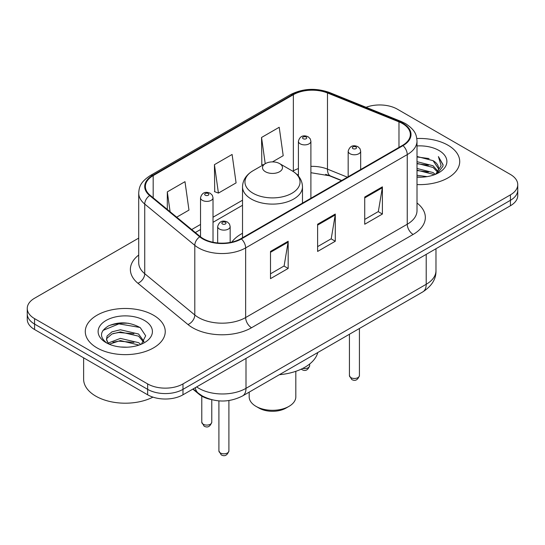 <?xml version="1.0" encoding="UTF-8"?>
<svg xmlns="http://www.w3.org/2000/svg" width="545" height="545" viewBox="0 0 545 545"><rect width="100%" height="100%" fill="white"/><g stroke="black" fill="none" stroke-linecap="round" stroke-linejoin="round"><path stroke-width="0.82" d="M242.518 233.28A44.145 25.486 0 0 0 231.809 242.103M341.456 180.62L328.608 175.429A33.313 19.232 0 0 0 325.631 174.352M210.963 399.505A24.988 14.429 180 0 1 199.041 394.226L192.835 389.11M128.6 323.294A33.313 19.232 0 0 0 109.095 325.617M138.709 238.104L34.567 298.231A24.988 14.429 0 0 0 27.25 308.429L27.25 319.316A24.988 14.429 0 0 0 34.567 329.514L147.647 394.798A24.988 14.429 0 0 0 182.984 394.798L510.433 205.744A24.988 14.429 0 0 0 517.75 195.546L517.75 190.103A24.988 14.429 0 0 1 510.433 200.308A24.988 14.429 0 0 0 517.75 190.103L517.75 184.666A24.988 14.429 0 0 0 510.433 174.461L397.353 109.177A24.988 14.429 0 0 0 366.07 107.283M27.25 308.429A24.988 14.429 0 0 0 34.567 318.634L147.647 383.918A24.988 14.429 0 0 0 182.984 383.918L182.984 389.355L510.433 200.308L182.984 389.355A24.988 14.429 0 0 1 147.647 389.355A24.988 14.429 0 0 0 182.984 389.355L182.984 394.798M34.567 318.634L34.567 324.071L147.647 389.355L34.567 324.071A24.988 14.429 0 0 1 27.25 313.872A24.988 14.429 0 0 0 34.567 324.071L34.567 329.514M448.004 145.222A39.976 23.081 0 0 0 416.823 138.525A39.976 23.081 0 0 1 448.004 145.222A39.976 23.081 0 0 1 459.714 161.545A39.976 23.081 0 0 0 448.004 145.222M153.533 315.235A39.976 23.081 0 0 0 109.967 310.228A39.976 23.081 0 0 0 85.286 331.551A39.976 23.081 0 0 0 96.996 347.873A39.976 23.081 0 0 0 140.562 352.881A39.976 23.081 0 0 0 165.244 331.551A39.976 23.081 0 0 0 153.533 315.235A39.976 23.081 0 0 0 109.967 310.228A39.976 23.081 0 0 0 85.286 331.551A39.976 23.081 0 0 0 96.996 347.873A39.976 23.081 0 0 0 140.562 352.881A39.976 23.081 0 0 0 165.244 331.551A39.976 23.081 0 0 0 153.533 315.235M402.537 123.592A26.65 15.389 180 0 1 410.344 134.479A26.65 15.389 180 0 1 402.537 145.358L240.931 238.655A26.65 15.389 180 0 1 200.253 236.605L150.195 195.328A26.65 15.389 180 0 1 145.372 186.499A26.65 15.389 180 0 1 153.179 175.619L293.353 94.694A26.65 15.389 180 0 1 327.484 92.97L398.981 121.869A26.65 15.389 180 0 1 402.537 123.592M403.007 123.32A27.318 15.771 0 0 0 399.362 121.555L327.865 92.65A27.318 15.771 0 0 0 292.876 94.421L152.709 175.347A27.318 15.771 0 0 0 149.65 195.546L199.708 236.823A27.318 15.771 0 0 0 241.401 238.928L403.007 145.631A27.318 15.771 0 0 0 403.007 123.32M270.497 251.443L270.497 278.645L288.169 268.447L288.169 241.244L270.497 251.443M270.497 273.822L284.109 265.96L288.094 242.144A6.663 3.849 -120 0 0 288.169 241.244M283.986 266.035L288.169 268.447M364.728 197.038L364.728 224.24L382.399 214.042L382.399 186.84L364.728 197.038M364.728 219.417L378.339 211.562L382.324 187.746A6.663 3.849 -120 0 0 382.399 186.84M378.216 211.63L382.399 214.042M317.612 224.24L317.612 251.443L335.284 241.244L335.284 214.042L317.612 224.24M317.612 246.619L331.224 238.765L335.209 214.948A6.663 3.849 -120 0 0 335.284 214.042M331.101 238.833L335.284 241.244M417.007 184.571A39.976 23.081 0 0 0 459.714 161.545A39.976 23.081 0 0 1 417.007 184.571M182.984 383.918L510.433 194.865A24.988 14.429 0 0 0 517.75 184.666M272.459 161.892L283.202 155.693L279.217 127.271L261.546 137.469L261.832 164.508M176.696 217.183L188.972 210.091L184.987 181.669L167.315 191.874L167.315 209.444M214.43 164.672L218.422 193.094L236.087 182.888L232.102 154.467L214.43 164.672L214.716 191.711M218.422 193.094L214.43 191.602M263.044 164.958L261.546 164.399M261.546 137.469L265.224 163.698M167.315 191.874L170.101 211.746M417.007 175.272L427.103 176.634M417.007 176.975L421.646 177.179M417.007 168.473L433.05 172.554L435.353 174.373M417.007 170.169L433.05 174.257L433.963 174.897M417.007 161.674L433.05 165.755L437.914 171.178M417.007 163.371L433.05 167.458L437.478 171.982M435.448 174.332A18.83 10.873 0 0 0 438.562 168.344A18.83 10.873 0 0 0 433.05 160.659L438.548 168.752M417.007 177.139A27.155 15.682 0 0 0 438.936 172.629A27.155 15.682 0 0 0 438.936 150.454A27.155 15.682 0 0 0 417.007 145.944M433.05 160.659L417.007 156.49M437.288 173.508L442.887 166.348L443.071 164.665L438.405 156.579L441.13 165.619L435.748 174.202M438.405 156.579L443.065 164.985M417.007 156.953L429.044 158.568M417.007 163.752L428.479 165.196M417.007 170.551L428.479 172.002M249.181 392.134L249.181 396.842A23.319 13.462 0 0 0 256.007 406.359L258.957 408.062A19.157 11.057 0 0 0 286.043 408.062L288.993 406.359A23.319 13.462 0 0 0 295.819 396.842L295.819 371.322M258.957 408.062L256.007 406.359A23.319 13.462 0 0 0 288.993 406.359M265.435 171.743A9.994 5.77 0 0 0 279.565 171.743A9.994 5.77 0 0 0 279.565 163.582L291.977 170.749A27.543 15.9 0 0 1 291.977 193.237A27.543 15.9 0 0 1 253.023 193.237A27.543 15.9 0 0 1 253.023 170.749C246.238 174.775 242.736 180.129 242.518 186.799A29.982 17.311 0 0 0 251.299 199.041A29.982 17.311 0 0 0 283.972 202.794A29.982 17.311 0 0 0 302.482 186.799C302.264 180.129 298.762 174.775 291.977 170.749L279.565 163.582A9.994 5.77 0 0 0 265.435 163.582A9.994 5.77 0 0 0 265.435 171.743M279.367 374.701A45.807 26.446 0 0 0 317.79 352.52M83.623 357.833L83.623 379.156A41.645 24.041 0 0 0 95.818 396.161A41.645 24.041 0 0 0 152.934 397.128M120.718 347.008L127.06 347.199M108.264 343.023L120.391 338.397L138.58 342.655L140.78 344.42M109.382 344.188L120.391 340.557L138.975 345.087M108.455 343.868L106.507 339.303A18.83 10.873 0 0 0 109.552 344.338M106.507 339.303L107.079 336.013L111.95 331.857L120.391 329.766L138.58 334.017L143.989 341.49M106.554 339.569L107.079 338.173L111.95 334.017L120.391 331.925L138.58 336.176L143.56 342.049M141.421 344.154L145.679 335.802L140.297 327.695C129.976 321.945 119.41 321.332 108.605 325.856C99.742 331.326 99.183 337.083 106.936 343.112L107.031 343.173M144.466 320.467A27.155 15.682 0 0 0 106.064 320.467A27.155 15.682 0 0 0 106.064 342.642A27.155 15.682 0 0 0 144.466 342.642A27.155 15.682 0 0 0 144.466 320.467M102.964 330.413L118.912 323.873L139.929 327.443M112.924 333.595L118.912 332.511L133.913 333.792M112.924 342.233L118.912 341.143L133.913 342.43M199.041 393.769L199.041 394.226M196.643 386.909A33.313 19.232 0 0 0 198.884 388.34A33.313 19.232 0 0 0 245.999 388.34L426.21 284.292A33.313 19.232 0 0 0 435.973 270.688C436.218 278.958 431.81 286.03 422.763 291.916L242.545 395.963A16.657 9.619 60 0 0 245.999 388.34L245.999 358.412M426.21 254.365L426.21 284.292A16.657 9.619 60 0 1 422.763 291.916M195.294 387.686A16.657 11.138 129.5 0 0 198.196 393.102L193.141 388.932M510.433 205.744L510.433 194.865M147.647 394.798L147.647 383.918M417.007 203.013A41.645 24.041 180 0 1 413.137 234.445L251.531 327.743A8.332 4.81 60 0 1 245.645 317.544L407.251 224.24A33.313 19.232 0 0 0 417.007 210.643L417.007 141.005A33.313 19.232 180 0 1 407.251 154.603A8.332 4.81 -120 0 0 403.007 145.631M251.531 327.743A41.645 24.041 180 0 1 192.637 327.743A41.645 24.041 180 0 1 187.971 324.534L137.912 283.257A41.645 24.041 180 0 1 138.709 255.04M198.53 317.544A33.313 19.232 0 0 0 245.645 317.544L245.645 247.907A33.313 19.232 180 0 1 194.797 245.339L144.732 204.062A33.313 19.232 180 0 1 138.709 193.025L138.709 262.663A33.313 19.232 0 0 0 144.732 273.699L194.797 314.976A33.313 19.232 0 0 0 198.53 317.544M417.007 141.005C416.469 135.283 415.937 130.514 405.528 123.592L401.147 121.467A8.332 3.904 112 0 0 399.362 121.555M401.147 121.467L329.65 92.561C315.855 87.684 302.754 88.385 290.362 94.687A8.332 4.81 60 0 1 292.876 94.421M152.709 175.347A8.332 4.81 -120 0 0 150.195 175.613C140.092 182.241 139.173 187.228 138.709 193.025M149.65 195.546A8.332 5.573 129.5 0 0 144.732 204.062L144.732 273.699A8.332 5.573 -50.5 0 1 137.912 283.257M329.65 92.561A8.332 3.904 112 0 0 327.865 92.65M199.708 236.823A8.332 5.573 129.5 0 0 194.797 245.339L194.797 314.976A8.332 5.573 -50.5 0 1 187.971 324.534M241.401 238.928A8.332 4.81 60 0 1 245.645 247.907L407.251 154.603L407.251 224.24A8.332 4.81 60 0 0 413.137 234.445M153.179 175.619L153.179 197.787M398.981 121.869L398.981 147.409M327.484 92.97L327.484 169.134A26.65 15.389 0 0 0 310.902 166.368M347.403 177.186L327.484 169.134A14.994 7.024 -68 0 0 330.461 175.94L310.902 172.704M298.408 168.569A26.65 15.389 0 0 0 293.353 170.858L292.747 171.205M293.353 94.694L293.353 170.858A14.994 8.659 60 0 1 293.333 171.58M242.518 200.206L213.02 217.237M200.526 224.451L191.697 229.547M317.612 225.105L335.209 214.948M364.728 197.903L382.324 187.746M270.497 252.308L288.094 242.144M359.421 375.587C357.772 380.083 355.217 381.398 351.75 379.531L349.427 375.587A5 2.889 0 0 0 350.885 377.631A5 2.889 0 0 0 356.335 378.25A5 2.889 0 0 0 359.421 375.587L359.421 328.485M350.006 153.724A6.247 3.604 180 0 1 348.173 151.169C349.774 146.046 353.037 144.561 357.976 146.714L359.993 148.69L360.667 151.169A6.247 3.604 180 0 1 356.812 154.501A6.247 3.604 180 0 1 350.006 153.724M355.892 146.918A2.085 1.199 0 0 0 352.949 146.918A2.085 1.199 0 0 0 352.949 148.621A2.085 1.199 0 0 0 355.892 148.621A2.085 1.199 0 0 0 355.892 146.918M228.907 450.94C227.265 455.429 224.71 456.744 221.243 454.884L218.913 450.94A5 2.889 0 0 0 220.378 452.977A5 2.889 0 0 0 225.828 453.604A5 2.889 0 0 0 228.907 450.94L228.907 400.548M219.499 229.07A6.247 3.604 180 0 1 217.666 226.522C219.26 221.393 222.53 219.908 227.469 222.06L229.486 224.036L230.16 226.522A6.247 3.604 180 0 1 226.304 229.854A6.247 3.604 180 0 1 219.499 229.07M225.385 222.271A2.085 1.199 0 0 0 222.442 222.271A2.085 1.199 0 0 0 222.442 223.968A2.085 1.199 0 0 0 225.385 223.968A2.085 1.199 0 0 0 225.385 222.271M302.822 368.379A5 2.889 0 0 0 309.655 365.695C308.007 370.184 305.452 371.506 301.984 369.639L301.269 369.135M310.902 198.264L310.902 141.278A6.247 3.604 180 0 1 307.046 144.609A6.247 3.604 180 0 1 300.241 143.826A6.247 3.604 180 0 1 298.408 141.278L298.408 176.042M303.184 138.723A2.085 1.199 0 0 0 306.127 138.723A2.085 1.199 0 0 0 306.127 137.027A2.085 1.199 0 0 0 303.184 137.027A2.085 1.199 0 0 0 303.184 138.723M203.237 424.242A5 2.889 0 0 0 208.687 424.868A5 2.889 0 0 0 211.773 422.205C210.125 426.701 207.57 428.016 204.103 426.149L201.779 422.205A5 2.889 0 0 0 203.237 424.242M213.02 242.246L213.02 197.787A6.247 3.604 180 0 1 209.164 201.119A6.247 3.604 180 0 1 202.359 200.335A6.247 3.604 180 0 1 200.526 197.787L200.526 236.823M205.302 195.239A2.085 1.199 0 0 0 208.245 195.239A2.085 1.199 0 0 0 208.245 193.536A2.085 1.199 0 0 0 205.302 193.536A2.085 1.199 0 0 0 205.302 195.239M242.545 395.963C229.145 402.701 215.738 402.701 202.331 395.963L198.196 393.102M435.973 270.688L435.973 248.731M290.362 94.687L150.195 175.613M298.408 174.448L297.257 174.775M242.518 205.274L213.02 222.305M200.526 229.52L195.314 232.531M341.695 180.484L330.461 175.94M302.482 203.122L302.482 186.799M242.518 237.743L242.518 186.799M265.435 163.582L253.023 170.749M349.427 375.587L349.427 334.255M348.173 176.744L348.173 151.169M360.667 169.529L360.667 151.169M218.913 450.94L218.913 400.875M217.666 242.954L217.666 226.522M230.16 242.443L230.16 226.522M309.655 365.695L309.655 364.026M310.902 141.278L310.228 138.798L308.211 136.822C305.643 135.589 300.261 134.308 298.408 141.278M211.773 422.205L211.773 399.717M213.02 197.787L212.346 195.308L210.329 193.332C207.761 192.099 202.379 190.818 200.526 197.787M201.779 422.205L201.779 396.12"/></g></svg>
